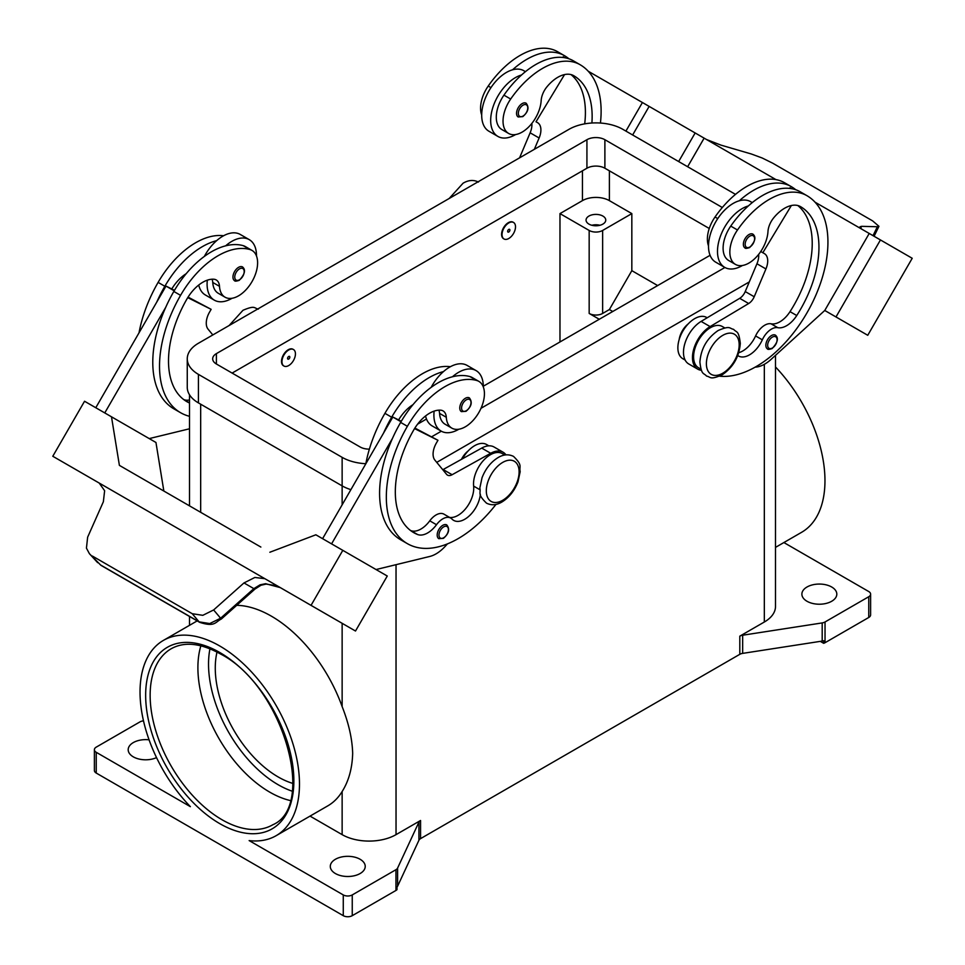 <?xml version="1.0" encoding="UTF-8"?>
<svg xmlns="http://www.w3.org/2000/svg" width="965" height="965" viewBox="0 0 965 965"><rect width="100%" height="100%" fill="white"/><g stroke="black" fill="none" stroke-linecap="round" stroke-linejoin="round"><path stroke-width="1.45" d="M591.895 123.013A88.925 51.338 120 0 0 573.729 75.692L573.729 75.692A31.761 18.335 120 0 0 546.878 86.91A15.874 9.168 120 0 0 541.16 100.613A26.996 15.585 -60 0 1 533.561 121.108A26.996 15.585 -60 0 1 508.615 133.447A26.996 15.585 -60 0 1 510.678 99.033A75.125 43.377 -60 0 1 580.074 64.691A101.627 58.672 -60 0 1 600.435 123.038M508.772 222.939A9.529 5.5 -60 0 1 513.537 222.469A9.529 5.5 -60 0 1 514.996 230.104A9.529 5.5 -60 0 1 508.772 238.5A9.529 5.5 -60 0 1 504.007 238.97A9.529 5.5 -60 0 1 502.548 231.335A9.529 5.5 -60 0 1 508.772 222.939M503.79 238.825A9.529 5.5 -60 0 1 503.561 238.705A9.529 5.5 -60 0 1 502.102 231.081A9.529 5.5 -60 0 1 508.326 222.686A9.529 5.5 -60 0 1 513.091 222.203A9.529 5.5 -60 0 1 513.308 222.348M508.772 232.01A1.592 0.917 -60 0 1 507.65 231.371A1.592 0.917 -60 0 1 508.772 229.417A1.592 0.917 -60 0 1 509.894 230.068A1.592 0.917 -60 0 1 508.772 232.01M737.767 355.554A22.231 12.835 120 0 0 738.406 355.952A22.231 12.835 120 0 0 762.326 339.825A15.874 9.168 -60 0 1 777.778 327.678A22.231 12.835 120 0 0 796.752 315.531A88.925 51.338 120 0 0 800.54 206.643A31.761 18.335 120 0 0 773.689 217.849A15.874 9.168 120 0 0 767.971 231.564A26.996 15.585 -60 0 1 760.372 252.058A26.996 15.585 -60 0 1 735.439 264.398L728.696 260.514A26.996 15.585 -60 0 1 730.746 226.1A75.125 43.377 -60 0 1 748.345 205.943A34.933 20.168 120 0 0 717.49 251.383A34.933 20.168 120 0 0 724.727 267.377L715.74 262.191A34.933 20.168 -60 0 1 708.503 246.196A34.933 20.168 -60 0 1 739.359 200.756A75.125 43.377 -60 0 1 791.167 186.559A75.125 43.377 -60 0 1 791.167 186.571L784.436 182.674L791.167 186.559A101.627 58.672 -60 0 1 795.775 189.755M724.727 267.377A34.933 20.168 120 0 0 742.447 265.496M745.004 247.909A7.937 4.584 -60 0 1 743.786 241.552A7.937 4.584 -60 0 1 748.973 234.555A7.937 4.584 -60 0 1 752.941 234.157C756.355 237.064 755.245 241.54 749.6 247.583C746.717 248.512 745.185 248.62 745.004 247.909M189.502 403.02A88.925 51.338 -60 0 1 186.921 401.693A88.925 51.338 -60 0 1 186.921 299.017A31.761 18.335 -60 0 1 213.772 279.223A15.874 9.168 -60 0 1 216.22 279.947A15.874 9.168 -60 0 1 219.489 286.328A26.996 15.585 120 0 0 225.026 297.184A26.996 15.585 120 0 0 227.089 298.052A26.996 15.585 120 0 0 252.951 279.91A26.996 15.585 120 0 0 252.022 250.43L245.291 246.533A26.996 15.585 120 0 0 243.228 245.665A75.125 43.377 120 0 0 225.641 245.834A75.125 43.377 120 0 0 173.833 291.454A101.627 58.672 120 0 0 165.678 307.413L104.763 412.923M252.022 250.43A26.996 15.585 120 0 0 249.971 249.549A75.125 43.377 120 0 0 180.564 295.35A101.627 58.672 120 0 0 180.564 412.694A101.627 58.672 120 0 0 189.502 416.301M288.704 365.554A9.529 5.5 120 0 0 294.928 357.159A9.529 5.5 120 0 0 293.469 349.523A9.529 5.5 120 0 0 288.704 349.993A9.529 5.5 120 0 0 282.48 358.389A9.529 5.5 120 0 0 283.939 366.024A9.529 5.5 120 0 0 288.704 365.554M283.722 365.892A9.529 5.5 -60 0 1 283.481 365.771A9.529 5.5 -60 0 1 282.021 358.136A9.529 5.5 -60 0 1 288.245 349.74A9.529 5.5 -60 0 1 293.01 349.27A9.529 5.5 -60 0 1 293.227 349.402M288.704 356.483A1.592 0.917 120 0 0 287.582 358.425A1.592 0.917 120 0 0 288.704 359.077A1.592 0.917 120 0 0 289.826 357.134A1.592 0.917 120 0 0 288.704 356.483M480.365 494.249A22.231 12.835 -60 0 1 469.895 515.298A22.231 12.835 -60 0 1 453.634 520.364A22.231 12.835 -60 0 1 451.946 519.025A15.874 9.168 120 0 0 450.727 518.072A15.874 9.168 120 0 0 436.494 524.719A22.231 12.835 -60 0 1 417.519 534.489A88.925 51.338 -60 0 1 413.732 532.644A88.925 51.338 -60 0 1 413.732 429.968A31.761 18.335 -60 0 1 440.583 410.173A15.874 9.168 -60 0 1 443.031 410.897A15.874 9.168 -60 0 1 446.3 417.278A26.996 15.585 120 0 0 451.837 428.134A26.996 15.585 120 0 0 453.9 429.003A26.996 15.585 120 0 0 479.762 410.861A26.996 15.585 120 0 0 478.833 381.368L472.102 377.484A26.996 15.585 120 0 0 470.039 376.615A75.125 43.377 120 0 0 452.452 376.772A34.933 20.168 -60 0 1 476.071 370.596L467.096 365.409A34.933 20.168 120 0 0 443.466 371.597A75.125 43.377 120 0 0 391.657 417.218A101.627 58.672 120 0 0 383.503 433.176L392.827 417.037L401.018 421.765M431.162 387.363A34.933 20.168 -60 0 1 443.466 371.597M458.858 429.22A34.933 20.168 -60 0 1 441.138 431.102A34.933 20.168 -60 0 1 433.9 415.107A34.933 20.168 -60 0 1 434.129 411.126M476.071 370.596A34.933 20.168 -60 0 1 483.308 386.591A34.933 20.168 -60 0 1 483.308 386.941M465.383 398.28A7.937 4.584 120 0 0 460.196 405.276A7.937 4.584 120 0 0 461.415 411.633L466.023 411.307C471.535 406.567 472.645 402.091 469.352 397.882A7.937 4.584 120 0 0 465.383 398.28M588.94 224.109A9.843 5.681 180 0 1 586.057 220.092A9.843 5.681 180 0 1 592.136 214.833A9.843 5.681 180 0 1 602.872 216.064A9.843 5.681 180 0 1 605.755 220.092A9.843 5.681 180 0 1 599.675 225.34A9.843 5.681 180 0 1 588.94 224.109M599.941 225.279A9.843 5.681 0 0 0 591.871 225.279M461.451 459.352A15.874 9.168 -60 0 1 468.146 450.932M438.882 410.161A15.874 9.168 -60 0 1 439.558 413.394A26.996 15.585 120 0 0 445.106 424.238L451.837 428.134M438.822 538.675A7.937 4.584 -60 0 1 437.615 532.306A7.937 4.584 -60 0 1 442.802 525.31A7.937 4.584 -60 0 1 446.771 524.924C450.052 529.122 448.942 533.597 443.43 538.337L438.822 538.675M242.541 266.943A7.937 4.584 120 0 0 238.572 267.329A7.937 4.584 120 0 0 233.385 274.325A7.937 4.584 120 0 0 234.604 280.694C234.797 281.394 236.328 281.285 239.211 280.357C244.845 274.313 245.954 269.838 242.541 266.943M207.318 280.176A34.933 20.168 120 0 0 207.089 284.156A34.933 20.168 120 0 0 214.327 300.151A34.933 20.168 120 0 0 232.046 298.281M256.497 255.99A34.933 20.168 120 0 0 256.497 255.641A34.933 20.168 120 0 0 249.26 239.646A34.933 20.168 120 0 0 225.641 245.834M214.327 300.151L205.34 294.964A34.933 20.168 -60 0 1 198.742 285.025M92.351 556.033L192.252 613.716L202.819 615.32L213.639 609.952L221.311 619.048L254.555 589.446L253.843 588.626L220.599 618.239L209.743 623.559L199.104 621.87L100.577 564.983L89.395 553.669L86.44 548.132L87.634 537.203L103.364 501.752L104.63 490.727L99.202 483.055L248.162 569.048L99.021 482.946A19.059 15.561 -60 0 0 98.599 482.693L52.785 456.264L84.546 401.247L111.494 416.808L119.395 465.371L260.864 547.058M265.242 578.904L284.096 589.796L265.242 578.904A19.059 15.561 -60 0 0 264.808 578.674L254.869 577.468L243.976 582.932L253.843 588.626L260.067 584.826L265.665 583.704L280.296 587.613L287.039 591.509A19.059 15.561 -60 0 0 287.039 591.509L297.184 597.359M254.483 589.386L260.972 585.248A6.357 1.351 -114.4 0 1 260.067 584.826M679.179 339.535A15.874 9.168 -60 0 1 688.214 323.878M735.439 264.398A26.996 15.585 -60 0 1 737.489 229.984A75.125 43.377 -60 0 1 806.885 195.642L800.154 191.746A75.125 43.377 -60 0 0 748.345 205.943M701.048 369.233L698.527 367.774A23.823 13.751 -60 0 1 693.702 354.553A23.823 13.751 -60 0 1 704.896 331.972A23.823 13.751 -60 0 1 722.339 326.52L724.86 327.967M708.503 245.87A26.996 15.585 -60 0 1 715.029 217.016A75.125 43.377 -60 0 1 784.436 182.674L791.167 186.571M685.126 360.042L682.81 358.703A23.823 13.751 -60 0 1 677.985 345.482A23.823 13.751 -60 0 1 689.179 322.901A23.823 13.751 -60 0 1 706.621 317.449L707.2 317.774M767.501 348.92A7.937 4.584 -60 0 1 766.282 342.551A7.937 4.584 -60 0 1 771.469 335.555A7.937 4.584 -60 0 1 775.438 335.157C778.851 338.064 777.742 342.539 772.109 348.582C769.226 349.511 767.682 349.619 767.501 348.92M522.162 103.605A7.937 4.584 -60 0 1 526.13 103.219C529.411 107.417 528.301 111.892 522.789 116.632L518.193 116.97A7.937 4.584 -60 0 1 516.975 110.601A7.937 4.584 -60 0 1 522.162 103.605M515.636 134.545A34.933 20.168 -60 0 1 497.904 136.427A34.933 20.168 -60 0 1 490.678 120.432A34.933 20.168 -60 0 1 521.534 74.993A75.125 43.377 -60 0 1 573.343 60.807L580.074 64.691L573.343 60.807M497.904 136.427L488.929 131.24A34.933 20.168 120 0 1 481.692 115.245A34.933 20.168 120 0 1 512.548 69.806A34.933 20.168 -60 0 1 523.862 70.734L525.455 71.651M706.476 139.503L721.024 145.148L751.361 154.002L762.181 157.995L772.748 163.218L872.65 220.901L878.946 226.305L877.366 226.751L873.023 235.653M860.599 228.138L861.636 226.329L860.032 226.763L861.528 229.019M290.2 800.528A101.627 58.672 60 0 1 269.766 792.156A101.627 58.672 60 0 1 197.897 667.696A101.627 58.672 60 0 1 200.877 645.802M217.016 652.063A88.925 51.338 -120 0 0 278.149 776.946A88.925 51.338 -120 0 0 292.853 783.423M96.247 752.314A6.357 3.667 180 0 1 94.389 749.721L94.389 770.468A6.357 3.667 0 0 0 96.247 773.062L96.247 752.314L190.37 806.656A112.748 65.089 60 0 1 140.034 692.026A112.748 65.089 60 0 1 163.387 640.41A112.748 65.089 60 0 1 250.261 670.615A112.748 65.089 60 0 1 299.476 784.075A112.748 65.089 60 0 1 276.123 835.69A112.748 65.089 60 0 1 249.139 840.587L343.275 894.929L343.275 915.676A6.357 3.667 0 0 0 347.762 916.75A6.357 3.667 0 0 0 352.249 915.676L352.249 894.929A6.357 3.667 180 0 1 347.762 896.002A6.357 3.667 180 0 1 343.275 894.929M236.727 605.32A112.748 65.089 60 0 1 342.141 706.621C348.751 723.316 352.249 738.9 352.671 753.363C352.249 768.309 348.751 781.035 342.141 791.517A112.748 65.089 60 0 1 327.774 805.872L276.123 835.69M775.498 366.965A112.748 65.089 60 0 1 824.966 480.691A112.748 65.089 60 0 1 801.613 532.306L775.498 547.384M94.389 749.721A6.357 3.667 180 0 1 96.247 747.127L139.961 721.892A6.357 3.667 180 0 1 141.276 721.313A6.357 3.667 180 0 1 142.808 720.939L143.495 720.831M825.039 642.714L825.039 621.967A6.357 3.667 180 0 1 823.724 622.546A6.357 3.667 180 0 1 822.192 622.92L822.192 641.074A6.357 3.667 0 0 0 823.676 640.724L823.676 643.317A6.357 3.667 0 0 0 823.724 643.293A6.357 3.667 0 0 0 825.039 642.714L868.753 617.479A6.357 3.667 0 0 0 870.611 614.886L870.611 594.138A6.357 3.667 180 0 1 868.753 596.732L868.753 617.479M783.882 542.547L868.753 591.545A6.357 3.667 180 0 1 870.611 594.138M395.964 869.694L395.964 890.442A6.357 3.667 0 0 0 396.965 889.682A6.357 3.667 0 0 0 397.001 889.646L397.001 887.052A6.357 3.667 0 0 0 397.604 886.208L418.919 840.286A6.357 3.667 180 0 1 419.558 839.393A6.357 3.667 180 0 1 420.559 838.633L420.559 820.491A6.357 3.667 0 0 0 419.558 821.251A6.357 3.667 0 0 0 418.919 822.132L397.604 868.054A6.357 3.667 180 0 1 396.965 868.934A6.357 3.667 180 0 1 395.964 869.694L352.249 894.929M739.805 636.164L739.805 654.318A6.357 3.667 180 0 1 741.132 653.739A6.357 3.667 180 0 1 742.664 653.377L742.664 635.223A6.357 3.667 0 0 0 741.132 635.585A6.357 3.667 0 0 0 739.805 636.164L764.328 622.015A38.105 22.002 0 0 0 775.498 606.454L775.498 355.361M831.697 587.01A17.466 10.084 180 0 1 836.812 594.138A17.466 10.084 180 0 1 826.028 603.451A17.466 10.084 180 0 1 806.993 601.267A17.466 10.084 180 0 1 801.879 594.138A17.466 10.084 180 0 1 812.663 584.826A17.466 10.084 180 0 1 831.697 587.01M156.523 757.609A17.466 10.084 180 0 1 133.303 756.85A17.466 10.084 180 0 1 128.188 749.721A17.466 10.084 180 0 1 149.08 739.829M360.114 859.272A17.466 10.084 180 0 1 365.228 866.413A17.466 10.084 180 0 1 354.445 875.725A17.466 10.084 180 0 1 335.41 873.542A17.466 10.084 180 0 1 330.295 866.413A17.466 10.084 180 0 1 341.079 857.089A17.466 10.084 180 0 1 360.114 859.272M310.042 816.113L342.141 834.641A38.105 22.002 0 0 0 396.036 834.641L420.559 820.491M395.964 890.442L352.249 915.676M739.805 654.318L420.559 838.633M823.676 643.317L820.298 641.363M825.039 621.967L868.753 596.732M822.192 641.074L742.664 653.377M742.664 635.223L822.192 622.92M343.275 915.676L96.247 773.062M599.277 319.27L589.169 313.444A9.529 5.5 0 0 0 602.643 313.444L609.385 309.548L631.834 270.658L657.66 285.568M612.751 311.49L609.385 309.548M559.977 341.96L559.977 213.603L589.169 230.454A9.529 5.5 0 0 0 602.643 230.454L631.834 213.603L631.834 270.658M559.977 213.603L582.438 200.636A19.059 11.001 180 0 1 609.385 200.636L631.834 213.603M861.636 226.329L877.366 226.751M912.215 258.282L867.752 335.289L824.761 310.477L869.224 233.458L815.039 202.18L912.215 258.282M622.196 90.843L704.136 138.152L687.635 166.728L704.124 138.14L775.957 179.611M755.161 367.146L755.571 367.122A31.761 18.335 120 0 0 770.975 359.475L824.761 310.465L835.992 316.954L880.454 239.947M835.992 316.954L867.752 335.289M678.648 161.541L695.15 132.965M632.642 134.979L649.143 106.403M625.911 131.095L642.413 102.519L588.228 71.229M564.863 57.743L563.198 56.778L562.788 57.454M508.615 133.447L501.884 129.563A26.996 15.585 -60 0 1 503.935 95.149A75.125 43.377 -60 0 1 521.534 74.993M481.692 114.919A26.996 15.585 -60 0 1 488.218 86.066A75.125 43.377 -60 0 1 557.625 51.724L564.356 55.62A101.627 58.672 -60 0 1 568.964 58.805M764.425 253.638L760.746 251.515L764.425 253.638A15.874 9.168 -60 0 1 765.933 268.946L754.208 296.75A9.529 5.5 -60 0 1 748.671 303.517L710.107 326.592A25.404 14.668 120 0 0 693.775 349.004A25.404 14.668 120 0 0 697.731 369.149L688.745 363.962A25.404 14.668 -60 0 1 684.788 343.817A25.404 14.668 -60 0 1 701.121 321.405L739.685 298.33A9.529 5.5 120 0 0 745.233 291.563L756.946 263.759A15.874 9.168 120 0 0 758.671 254.362M789.599 188.404L790.009 187.729L791.674 188.694M791.36 205.521L762.832 252.721M697.731 369.149A25.404 14.668 120 0 0 701.483 370.295M738.78 352.683A22.231 12.835 120 0 0 755.595 335.941A15.874 9.168 -60 0 1 771.035 323.794A22.231 12.835 120 0 0 790.021 311.647A88.925 51.338 120 0 0 797.826 205.533M806.885 195.642L800.154 191.746L806.885 195.642A101.627 58.672 -60 0 1 812.868 301.707A101.627 58.672 -60 0 1 719.528 376.193M261.008 585.224A6.357 1.351 -114.4 0 1 260.972 585.248L266.135 584.078L275.869 585.622L280.272 587.601M192.252 613.716L199.104 621.87A6.357 3.667 120 0 0 199.634 622.304A6.357 3.667 120 0 0 199.646 622.316A6.357 3.667 120 0 0 199.791 622.389M101.108 565.43L100.577 564.983A6.357 3.667 120 0 0 101.108 565.43A6.357 3.667 120 0 0 101.12 565.43L199.646 622.316C215.123 627.395 215.255 621.906 221.299 619.048L221.299 619.048M213.639 609.952L243.976 582.932M284.096 589.796L355.506 631.026L387.267 576.021L315.857 534.791L269.85 552.245M306.158 602.558L337.919 620.893L306.17 602.546M264.989 578.771L248.343 569.157M311.044 605.357L342.804 550.352M264.808 578.674L248.162 569.061M99.214 483.055L70.373 466.409L99.419 483.188M331.574 543.874L392.49 438.363A101.627 58.672 120 0 0 400.644 539.761L407.375 543.645A101.627 58.672 120 0 0 495.986 504.381M383.503 433.176L322.587 538.687M163.845 491.028L155.956 442.477L111.494 416.808M95.776 407.737L166.004 286.086L171.77 288.969A31.761 18.335 -60 0 1 186.173 273.722M174.195 290.827L166.004 286.086M165.678 307.413A101.627 58.672 120 0 0 173.833 408.81L180.564 412.694M149.237 438.593L189.502 428.786M212.071 279.211A15.874 9.168 -60 0 1 212.746 282.443A26.996 15.585 120 0 0 218.295 293.288L225.026 297.184M204.351 256.413A34.933 20.168 -60 0 1 216.655 240.647A34.933 20.168 -60 0 1 240.273 234.459L249.26 239.646M223.566 235.762A75.125 43.377 120 0 0 158.115 282.383A101.627 58.672 120 0 0 139.02 332.841M447.434 543.886L445.227 546.311A31.761 18.335 -60 0 1 429.823 556.443L376.048 569.543M450.727 518.072L443.996 514.176A15.874 9.168 120 0 0 429.763 520.823A22.231 12.835 -60 0 1 410.776 530.593A88.925 51.338 -60 0 1 410.487 530.473M504.792 455.034L502.27 453.574A23.823 13.751 120 0 0 483.031 460.932A23.823 13.751 120 0 0 473.634 486.107A22.231 12.835 -60 0 1 466.372 507.771A22.231 12.835 -60 0 1 449.581 517.409M414.552 428.593L437.953 440.281L436.373 443.031A15.874 9.168 120 0 0 434.865 460.088L446.578 474.346A9.529 5.5 120 0 0 447.483 475.118A9.529 5.5 120 0 0 452.127 474.72L490.69 453.273A25.404 14.668 -60 0 1 503.067 452.199A25.404 14.668 -60 0 1 505.937 454.877M414.878 428.062L437.953 440.281M401.307 421.271L398.581 419.92A31.761 18.335 -60 0 1 412.984 404.673M392.827 417.037L398.581 419.92M503.067 452.199L494.08 447.012A25.404 14.668 120 0 0 481.704 448.086L443.14 469.533A9.529 5.5 -60 0 1 442.778 469.726M452.452 376.772A75.125 43.377 120 0 0 400.644 422.405A101.627 58.672 120 0 0 392.49 438.363M488.869 445.842L486.553 444.503A23.823 13.751 120 0 0 462.416 458.821M450.378 366.712A75.125 43.377 120 0 0 384.926 413.334A101.627 58.672 120 0 0 365.832 463.791M478.833 381.368A26.996 15.585 120 0 0 476.782 380.5A75.125 43.377 120 0 0 407.375 426.301A101.627 58.672 120 0 0 407.375 543.645M749.286 281.925L436.747 462.368M350.898 489.653A38.105 22.002 180 0 1 342.141 485.878L198.428 402.9A38.105 22.002 180 0 1 187.258 387.339L187.258 358.811A38.105 22.002 180 0 1 198.428 343.25L568.964 129.334A38.105 22.002 180 0 1 622.859 129.334L735.511 194.375M709.251 228.476L604.886 168.224A12.702 7.334 0 0 0 586.925 168.224L232.107 373.081M369.378 449.123A12.702 7.334 180 0 1 360.114 446.976L216.389 363.998A12.702 7.334 180 0 1 212.674 358.811A12.702 7.334 180 0 1 216.389 353.624L586.925 139.708A12.702 7.334 180 0 1 604.886 139.708L722.327 207.511M710.071 255.303L483.308 386.229M426.494 419.027L417.592 424.166M365.844 463.719A38.105 22.002 180 0 1 342.141 457.35L198.428 374.372A38.105 22.002 180 0 1 187.258 358.811M724.908 267.486L481.004 408.292M441.331 431.21L431.777 436.711M425.553 415.963A34.933 20.168 120 0 0 432.151 425.915L441.138 431.102M216.655 240.647A75.125 43.377 120 0 0 164.846 286.267A101.627 58.672 120 0 0 156.692 302.226M189.502 399.956A22.231 12.835 -60 0 1 183.965 399.643A88.925 51.338 -60 0 1 183.676 399.534M171.77 288.969L174.484 290.332M188.066 297.111L211.142 309.331L187.741 297.642M212.819 334.939L208.054 329.137A15.874 9.168 -60 0 1 209.562 312.081L211.142 309.331M739.359 200.756A34.933 20.168 -60 0 1 750.674 201.685L752.266 202.602M512.548 69.806A75.125 43.377 -60 0 1 564.356 55.62L557.625 51.724M584.694 123.858A88.925 51.338 120 0 0 571.003 74.582M534.345 149.31L539.121 137.995A15.874 9.168 120 0 0 537.614 122.688L536.021 121.771L564.549 74.582M531.848 123.411A15.874 9.168 -60 0 1 530.135 132.808L519.58 157.838M537.614 122.688L536.021 121.771M722.785 335.35A23.184 13.389 -60 0 1 739.178 344.807A23.184 13.389 -60 0 1 722.785 373.202A23.184 13.389 -60 0 1 706.392 363.745A23.184 13.389 -60 0 1 722.785 335.35M209.96 648.782A98.454 56.838 -120 0 0 278.149 784.726A98.454 56.838 -120 0 0 292.166 791.179M749.865 247.004A6.671 3.848 -60 0 1 745.149 244.278A6.671 3.848 -60 0 1 749.865 236.111A6.671 3.848 -60 0 1 754.582 238.838A6.671 3.848 -60 0 1 749.865 247.004M243.228 245.665L249.971 249.549M466.288 399.836A6.671 3.848 120 0 0 461.572 408.002A6.671 3.848 120 0 0 466.288 410.728A6.671 3.848 120 0 0 471.004 402.562A6.671 3.848 120 0 0 466.288 399.836M502.717 462.404A23.184 13.389 120 0 0 486.312 490.799A23.184 13.389 120 0 0 502.717 500.268A23.184 13.389 120 0 0 519.11 471.873A23.184 13.389 120 0 0 502.717 462.404M446.3 417.278L439.558 413.394M443.695 526.866A6.671 3.848 120 0 0 438.979 535.044A6.671 3.848 120 0 0 443.695 537.758A6.671 3.848 120 0 0 448.411 529.592A6.671 3.848 120 0 0 443.695 526.866M239.477 279.778A6.671 3.848 120 0 0 244.193 271.611A6.671 3.848 120 0 0 239.477 268.885A6.671 3.848 120 0 0 234.76 277.052A6.671 3.848 120 0 0 239.477 279.778M737.489 229.984L730.746 226.1M717.755 218.597L715.029 217.016M772.374 348.003A6.671 3.848 -60 0 1 767.658 345.277A6.671 3.848 -60 0 1 772.374 337.111A6.671 3.848 -60 0 1 777.09 339.837A6.671 3.848 -60 0 1 772.374 348.003M523.054 105.161A6.671 3.848 -60 0 1 527.771 107.887A6.671 3.848 -60 0 1 523.054 116.053A6.671 3.848 -60 0 1 518.338 113.327A6.671 3.848 -60 0 1 523.054 105.161M150.142 695.27A101.627 58.672 60 0 1 171.191 648.745C184.363 641.363 200.78 643.088 220.418 653.932C282.588 685.488 317.087 806.004 272.818 824.761A101.627 58.672 60 0 1 221.998 819.731A101.627 58.672 60 0 1 150.142 695.27M219.755 823.627A104.799 60.505 -120 0 0 293.867 780.842A104.799 60.505 -120 0 0 219.755 652.485A104.799 60.505 -120 0 0 145.655 695.27A104.799 60.505 -120 0 0 219.755 823.627M418.919 822.132L418.919 840.286M397.604 886.208L397.604 868.054M764.328 364.324L764.328 622.015M396.036 564.67L396.036 834.641M200.672 404.19L200.672 512.294M342.141 457.35L342.141 504.816M342.141 623.318L342.141 706.621M342.141 791.517L342.141 834.641M602.643 230.454L602.643 313.444M609.385 200.636L609.385 170.817M756.946 263.759L765.933 268.946M745.233 291.563L754.208 296.75M739.685 298.33L748.671 303.517M701.121 321.405L710.107 326.592M762.326 339.825L755.595 335.941M777.778 327.678L771.035 323.794M796.752 315.531L790.021 311.647M221.238 618.987L219.598 617.154M443.14 469.533L452.127 474.72M481.704 448.086L490.69 453.273M391.657 417.218L384.926 413.334M479.81 489.677L473.634 486.107M436.494 524.719L429.763 520.823M417.519 534.489L410.776 530.593M476.782 380.5L470.039 376.615M407.375 426.301L400.644 422.405M589.169 230.454L589.169 313.444M582.438 200.636L582.438 170.817M216.389 363.998L216.389 353.624M586.925 168.224L586.925 139.708M604.886 168.224L604.886 139.708M198.428 402.9L198.428 374.372M158.115 282.383L164.846 286.267M173.833 291.454L180.564 295.35M212.746 282.443L219.489 286.328M183.965 399.643L189.502 402.851M488.218 86.066L490.944 87.646M503.935 95.149L510.678 99.033M539.121 137.995L530.135 132.808M229.115 325.531L242.999 310.272C255.472 305.012 253.819 308.233 258.403 309.114M513.513 456.397C508.627 453.984 503.489 454.37 498.109 457.555C490.92 461.994 485.564 468.713 482.042 477.711L479.846 487.94C481.137 493.392 476.915 493.827 486.517 503.163C491.402 505.576 496.541 505.202 501.921 502.005C509.11 497.566 514.466 490.847 517.988 481.849L520.183 471.62C518.893 466.167 523.114 465.745 513.513 456.397M733.593 329.342C736.693 332.901 738.683 329.946 740.3 343.359C739.238 356.833 733.135 367.363 722.001 374.951C709.528 380.198 711.181 376.989 706.597 376.097C703.485 372.538 701.495 375.506 699.89 362.08C700.94 348.606 707.043 338.088 718.189 330.488C730.662 325.241 728.997 328.45 733.593 329.342M478.483 182.059C473.598 179.635 468.459 180.021 463.079 183.205L449.195 198.476M878.946 226.305L874.085 236.268M163.387 640.41L197.186 620.893M189.502 625.332L189.502 616.466M189.502 505.841L189.502 394.781M89.395 553.669L97.646 562.655"/></g></svg>

